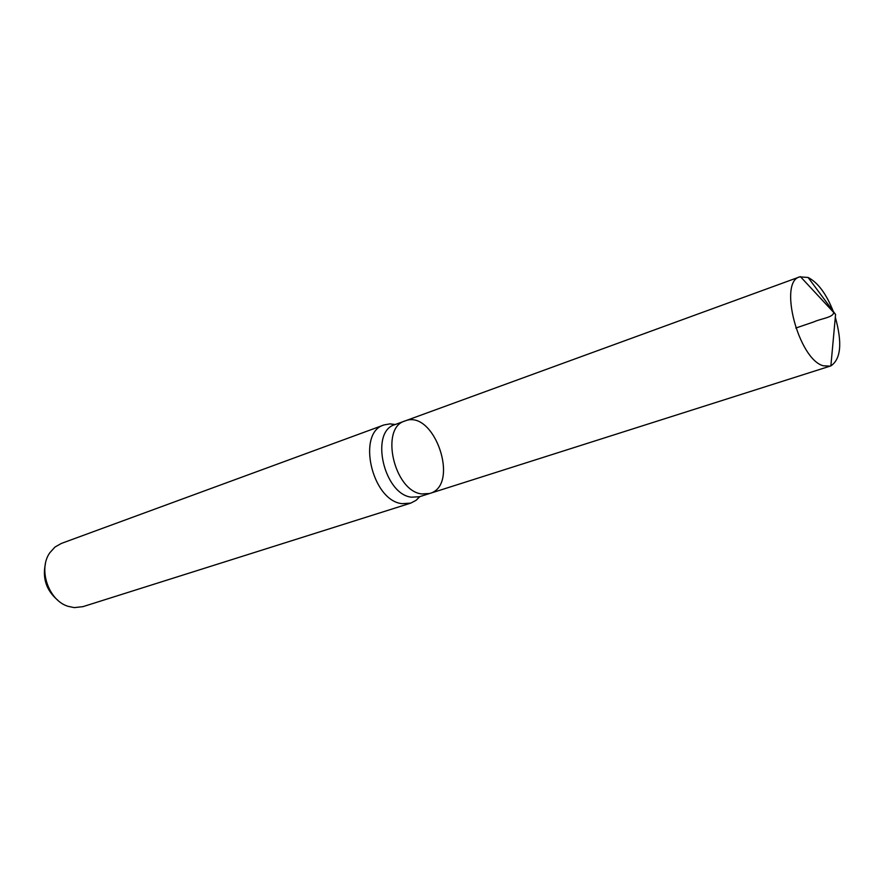 <?xml version="1.0" encoding="UTF-8"?>
<svg xmlns="http://www.w3.org/2000/svg" width="884" height="884" viewBox="0 0 884 884"><rect width="100%" height="100%" fill="white"/><g stroke="black" fill="none" stroke-linecap="round" stroke-linejoin="round"><path stroke-width="1.33" d="M395.247 424.519L389.988 423.867L394.905 424.64L404.96 420.972C379.722 427.745 394.054 491.084 421.701 493.935L429.712 493.482C460.476 485.25 434.331 408.673 404.96 420.972C379.722 427.745 394.054 491.084 421.701 493.935L429.712 493.482L830.872 365.899C840.927 359.092 842.419 342.882 835.325 317.257M45.416 563.804C42.277 578.456 46.421 590.611 57.869 600.291M389.988 423.867L384.043 424.939L61.339 543.439L54.996 547.041L49.891 552.677C37.813 569.174 48.565 600.678 68.212 606.358L74.245 607.617L82.919 606.656L410.728 503.129L416.088 500.333L419.845 496.609M384.043 424.939C356.418 432.42 371.832 500.797 402.043 503.659L410.728 503.129M833.678 312.417C826.639 294.273 818.109 282.626 808.098 277.477L799.755 276.858C778.196 281.62 798.495 359.269 823.236 365.777L830.231 366.131M795.81 328.041L814.175 321.776C820.86 318.516 835.06 317.323 833.479 311.643L808.098 277.477L835.579 314.461L800.407 276.648M394.54 424.353L395.159 424.552M394.905 424.64C369.623 431.447 383.822 494.421 411.491 497.195L419.513 496.72L429.712 493.482M416.088 500.333L419.513 496.72M835.579 314.461L830.872 365.899M404.96 420.972L799.755 276.858"/></g></svg>
